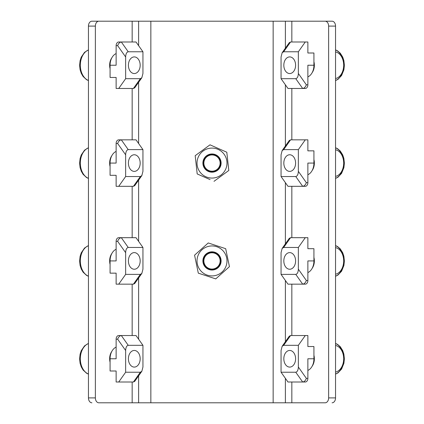 <?xml version="1.0" encoding="UTF-8"?>
<svg xmlns="http://www.w3.org/2000/svg" width="424" height="424" viewBox="0 0 424 424"><rect width="100%" height="100%" fill="white"/><g stroke="black" fill="none" stroke-linecap="round" stroke-linejoin="round"><path stroke-width="0.64" d="M298.75 402.8L325.166 402.8A4.892 3.461 -90 0 0 328.626 397.908L328.626 26.092A4.892 3.461 -90 0 0 325.166 21.2L285.384 21.2L285.384 48.166L285.384 21.2L138.616 21.2L138.616 45.66L138.616 21.2L98.834 21.2A4.892 3.461 90 0 0 95.373 26.092L88.452 26.092A4.892 3.461 -90 0 1 91.913 21.2L98.834 21.2L91.913 21.2M325.166 402.8L98.834 402.8A4.892 3.461 90 0 1 95.373 397.908L95.373 26.092M138.616 402.8L138.616 375.834L138.616 402.8M138.616 339.2L138.616 277.99L138.616 339.2M138.616 241.351L138.616 180.142L138.616 241.351M138.616 143.508L138.616 82.298L138.616 143.508M91.913 402.8A4.892 3.461 -90 0 1 88.452 397.908L88.452 26.092M285.384 402.8L285.384 378.341L285.384 402.8M285.384 341.702L285.384 280.492L285.384 341.702M285.384 243.858L285.384 182.649L285.384 243.858M285.384 146.01L285.384 84.8L285.384 146.01M328.626 397.908L335.543 397.908A4.892 3.461 90 0 1 332.087 402.8M325.166 21.2L332.087 21.2A4.892 3.461 90 0 1 335.543 26.092L328.626 26.092M298.75 21.2L332.087 21.2M335.543 397.908L335.543 26.092M312.138 366.209A10.399 7.351 -90 0 0 314.359 358.768A10.399 7.351 -90 0 0 313.924 355.254M312.138 72.668A10.399 7.351 -90 0 0 314.359 65.232A10.399 7.351 -90 0 0 313.924 61.719M312.138 268.36A10.399 7.351 -90 0 0 314.359 260.924A10.399 7.351 -90 0 0 313.924 257.41M312.138 170.517A10.399 7.351 -90 0 0 314.359 163.076A10.399 7.351 -90 0 0 313.924 159.562M110.076 362.281A10.399 7.351 -90 0 1 109.641 358.768A10.399 7.351 -90 0 1 111.857 351.332M110.076 264.438A10.399 7.351 -90 0 1 109.641 260.924A10.399 7.351 -90 0 1 111.857 253.483M110.076 68.746A10.399 7.351 -90 0 1 109.641 65.232A10.399 7.351 -90 0 1 111.857 57.791M110.076 166.59A10.399 7.351 -90 0 1 109.641 163.076A10.399 7.351 -90 0 1 111.857 155.64M203.743 258.205A8.697 8.697 0 0 0 209.281 269.182A8.697 8.697 0 0 0 220.257 263.643A8.697 8.697 0 0 0 214.719 252.667A8.697 8.697 0 0 0 203.743 258.205M219.722 263.468A8.13 8.13 0 0 1 209.456 268.646A8.13 8.13 0 0 1 204.278 258.38A8.13 8.13 0 0 1 214.544 253.202A8.13 8.13 0 0 1 219.722 263.468M197.769 256.239A14.983 14.983 0 0 1 216.685 246.694A14.983 14.983 0 0 1 226.231 265.61A14.983 14.983 0 0 1 207.315 275.155A14.983 14.983 0 0 1 197.769 256.239M229.437 266.664L225.69 248.692L208.253 242.952L194.563 255.179L198.305 273.151L215.747 278.897L229.437 266.664L215.747 278.897L198.305 273.151M220.65 263.77A9.111 9.111 0 0 1 209.149 269.574A9.111 9.111 0 0 1 203.35 258.073A9.111 9.111 0 0 1 214.851 252.269A9.111 9.111 0 0 1 220.65 263.77M208.253 242.952L225.69 248.692M204.988 168.217A8.697 8.697 0 0 0 217.141 170.088A8.697 8.697 0 0 0 219.012 157.935A8.697 8.697 0 0 0 206.859 156.064A8.697 8.697 0 0 0 204.988 168.217M218.556 158.269A8.13 8.13 0 0 1 216.807 169.632A8.13 8.13 0 0 1 205.444 167.883A8.13 8.13 0 0 1 207.193 156.52A8.13 8.13 0 0 1 218.556 158.269M199.916 171.937A14.983 14.983 0 0 1 203.138 150.997A14.983 14.983 0 0 1 224.084 154.214A14.983 14.983 0 0 1 220.862 175.16A14.983 14.983 0 0 1 199.916 171.937M214.003 181.329L228.806 170.469L226.803 152.221L209.997 144.828L195.194 155.682L197.197 173.935L210.108 179.617M219.346 157.691A9.111 9.111 0 0 1 217.385 170.422A9.111 9.111 0 0 1 204.654 168.466A9.111 9.111 0 0 1 206.615 155.73A9.111 9.111 0 0 1 219.346 157.691M201.082 175.642L197.197 173.935M209.997 144.828L214.703 146.895M222.913 150.504L226.803 152.221M283.826 358.768A8.316 5.883 90 0 1 289.709 350.452A8.316 5.883 90 0 1 295.592 358.768A8.316 5.883 90 0 1 289.709 367.089A8.316 5.883 90 0 1 283.826 358.768M305.275 335.532L290.572 335.532L289.274 336.206L282.156 346.27L281.059 350.505L281.059 372.224L287.981 382.008L302.683 382.008C304.315 381.775 305.54 380.551 306.351 378.341L307.872 378.341L307.872 358.768L313.924 358.768L313.924 346.541L307.872 346.541L307.872 335.532L305.275 335.532L298.358 345.316L298.358 367.036L306.351 378.341M298.358 345.316L283.656 345.316L282.156 346.27M307.872 378.341A3.668 2.597 -90 0 1 306.271 381.727A3.668 2.597 90 0 1 305.275 382.008L302.683 382.008L295.761 372.224L281.059 372.224M295.761 372.224C297.325 371.896 298.194 370.163 298.358 367.036M307.872 346.541L313.924 346.541M307.872 370.438A12.232 8.65 -90 0 0 313.924 358.768M283.826 260.924A8.316 5.883 90 0 1 289.709 252.609A8.316 5.883 90 0 1 295.592 260.924A8.316 5.883 90 0 1 289.709 269.24A8.316 5.883 90 0 1 283.826 260.924M307.872 280.492A3.668 2.597 -90 0 1 306.271 283.884A3.668 2.597 90 0 1 305.275 284.159L302.683 284.159C304.315 283.926 305.54 282.707 306.351 280.492L307.872 280.492L307.872 260.924L313.924 260.924L313.924 248.692L307.872 248.692L307.872 237.684L305.275 237.684L298.358 247.468L298.358 269.187L306.351 280.492M307.872 272.59A12.232 8.65 -90 0 0 313.924 260.924M295.761 274.376L302.683 284.159L287.981 284.159L281.059 274.376L295.761 274.376C297.325 274.047 298.194 272.319 298.358 269.187M307.872 248.692L313.924 248.692M305.275 237.684L290.572 237.684L289.274 238.357L282.156 248.422L281.059 252.656L281.059 274.376M298.358 247.468L283.656 247.468L282.156 248.422M283.826 163.076A8.316 5.883 90 0 1 289.709 154.76A8.316 5.883 90 0 1 295.592 163.076A8.316 5.883 90 0 1 289.709 171.391A8.316 5.883 90 0 1 283.826 163.076M307.872 182.649L307.872 163.076L313.924 163.076L313.924 150.849L307.872 150.849L307.872 139.841L305.275 139.841L298.358 149.624L298.358 171.344L306.351 182.649L307.872 182.649A3.668 2.597 -90 0 1 306.271 186.035A3.668 2.597 90 0 1 305.275 186.316L302.683 186.316C304.315 186.083 305.54 184.859 306.351 182.649M307.872 174.746A12.232 8.65 -90 0 0 313.924 163.076M295.761 176.532L302.683 186.316L287.981 186.316L281.059 176.532L295.761 176.532C297.325 176.198 298.194 174.471 298.358 171.344M307.872 150.849L313.924 150.849M305.275 139.841L290.572 139.841L289.274 140.514L282.156 150.573L281.059 154.813L281.059 176.532M298.358 149.624L283.656 149.624L282.156 150.573M283.826 65.232A8.316 5.883 90 0 1 289.709 56.911A8.316 5.883 90 0 1 295.592 65.232A8.316 5.883 90 0 1 289.709 73.548A8.316 5.883 90 0 1 283.826 65.232M307.872 84.8A3.668 2.597 -90 0 1 306.271 88.192A3.668 2.597 90 0 1 305.275 88.468L287.981 88.468L281.059 78.684L295.761 78.684C297.325 78.355 298.194 76.627 298.358 73.495L306.351 84.8L307.872 84.8L307.872 65.232L313.924 65.232L313.924 53L307.872 53L307.872 41.992L305.275 41.992L298.358 51.776L298.358 73.495M295.761 78.684L302.683 88.468C304.315 88.234 305.54 87.015 306.351 84.8M307.872 53L313.924 53M307.872 76.898A12.232 8.65 -90 0 0 313.924 65.232M305.275 41.992L290.572 41.992L289.274 42.665L282.156 52.73L281.059 56.964L281.059 78.684M298.358 51.776L283.656 51.776L282.156 52.73M140.174 358.768A8.316 5.883 -90 0 1 134.291 367.089A8.316 5.883 -90 0 1 128.408 358.768A8.316 5.883 -90 0 1 134.291 350.452A8.316 5.883 -90 0 1 140.174 358.768M118.725 335.532L136.019 335.532L142.941 345.316L128.239 345.316C126.67 345.645 125.806 347.373 125.642 350.505L117.649 339.2L116.128 339.2L116.128 358.768L116.128 339.2A3.668 2.597 90 0 1 117.729 335.808A3.668 2.597 -90 0 1 118.725 335.532L121.317 335.532C119.685 335.766 118.46 336.985 117.649 339.2M116.128 382.008L116.128 371L116.128 382.008L118.725 382.008L125.642 372.224L125.642 350.505M110.076 371L116.128 371L110.076 371L110.076 358.768L116.128 358.768M116.128 347.102A12.232 8.65 90 0 0 110.076 358.768M118.725 382.008L133.428 382.008L134.726 381.335L141.844 371.27L142.941 367.036L142.941 345.316M125.642 372.224L140.344 372.224L141.844 371.27M140.174 260.924A8.316 5.883 -90 0 1 134.291 269.24A8.316 5.883 -90 0 1 128.408 260.924A8.316 5.883 -90 0 1 134.291 252.609A8.316 5.883 -90 0 1 140.174 260.924M116.128 249.254A12.232 8.65 90 0 0 110.076 260.924L110.076 273.151L116.128 273.151L116.128 284.159L116.128 273.151L110.076 273.151M116.128 260.924L116.128 241.351L116.128 260.924L110.076 260.924M116.128 241.351L116.128 241.351A3.668 2.597 90 0 1 117.729 237.965A3.668 2.597 -90 0 1 118.725 237.684L121.317 237.684C119.685 237.917 118.46 239.141 117.649 241.351L116.128 241.351M128.239 247.468L121.317 237.684L136.019 237.684L142.941 247.468L128.239 247.468C126.67 247.802 125.806 249.529 125.642 252.656L117.649 241.351M116.128 284.159L118.725 284.159L125.642 274.376L125.642 252.656M118.725 284.159L133.428 284.159L134.726 283.486L141.844 273.427L142.941 269.187L142.941 247.468M125.642 274.376L140.344 274.376L141.844 273.427M140.174 163.076A8.316 5.883 -90 0 1 134.291 171.391A8.316 5.883 -90 0 1 128.408 163.076A8.316 5.883 -90 0 1 134.291 154.76A8.316 5.883 -90 0 1 140.174 163.076M116.128 186.316L116.128 175.308L116.128 186.316L118.725 186.316L125.642 176.532L125.642 154.813L117.649 143.508L116.128 143.508L116.128 163.076L116.128 143.508A3.668 2.597 90 0 1 117.729 140.116A3.668 2.597 -90 0 1 118.725 139.841L136.019 139.841L142.941 149.624L128.239 149.624C126.67 149.953 125.806 151.681 125.642 154.813M128.239 149.624L121.317 139.841C119.685 140.074 118.46 141.293 117.649 143.508M116.128 151.41A12.232 8.65 90 0 0 110.076 163.076L110.076 175.308L116.128 175.308L110.076 175.308M118.725 186.316L133.428 186.316L134.726 185.643L141.844 175.578L142.941 171.344L142.941 149.624M125.642 176.532L140.344 176.532L141.844 175.578M140.174 65.232A8.316 5.883 -90 0 1 134.291 73.548A8.316 5.883 -90 0 1 128.408 65.232A8.316 5.883 -90 0 1 134.291 56.911A8.316 5.883 -90 0 1 140.174 65.232M116.128 88.468L116.128 77.46L116.128 88.468L133.428 88.468L134.726 87.795L141.844 77.73L142.941 73.495L142.941 51.776L136.019 41.992L121.317 41.992C119.685 42.225 118.46 43.449 117.649 45.66L116.128 45.66L116.128 65.232L116.128 45.66A3.668 2.597 90 0 1 117.729 42.273A3.668 2.597 -90 0 1 118.725 41.992L121.317 41.992L128.239 51.776L142.941 51.776M118.725 88.468L125.642 78.684L140.344 78.684L141.844 77.73M128.239 51.776C126.67 52.104 125.806 53.837 125.642 56.964L117.649 45.66M110.076 77.46L116.128 77.46L110.076 77.46L110.076 65.232L116.128 65.232M125.642 78.684L125.642 56.964M116.128 53.562A12.232 8.65 90 0 0 110.076 65.232M132.166 402.8L132.166 382.008M132.166 335.532L132.166 284.159M132.166 237.684L132.166 186.316M132.166 139.841L132.166 88.468M132.166 41.992L132.166 21.2M150.849 402.8L150.849 21.2M88.452 397.908L95.373 397.908M273.151 402.8L273.151 21.2M291.834 402.8L291.834 382.008M291.834 335.532L291.834 284.159M291.834 237.684L291.834 186.316M291.834 139.841L291.834 88.468M291.834 41.992L291.834 21.2M88.452 343.493A15.9 11.241 90 0 0 80.327 358.768A15.9 11.241 90 0 0 88.452 374.048M88.452 245.644A15.9 11.241 90 0 0 80.327 260.924A15.9 11.241 90 0 0 88.452 276.199M88.452 147.801A15.9 11.241 90 0 0 80.327 163.076A15.9 11.241 90 0 0 88.452 178.356M88.452 49.953A15.9 11.241 90 0 0 80.327 65.232A15.9 11.241 90 0 0 88.452 80.507M335.543 345.459A13.451 9.514 90 0 1 343.668 358.338A13.451 9.514 90 0 1 336.147 371.928M335.543 374.048A15.9 11.241 -90 0 0 343.673 358.768A15.9 11.241 -90 0 0 335.543 343.493M335.543 247.611A13.451 9.514 90 0 1 343.668 260.49A13.451 9.514 90 0 1 336.147 274.079M335.543 276.199A15.9 11.241 -90 0 0 343.673 260.924A15.9 11.241 -90 0 0 335.543 245.644M335.543 149.767A13.451 9.514 90 0 1 343.668 162.646A13.451 9.514 90 0 1 336.147 176.236M335.543 178.356A15.9 11.241 -90 0 0 343.673 163.076A15.9 11.241 -90 0 0 335.543 147.801M335.543 51.919A13.451 9.514 90 0 1 343.668 64.798A13.451 9.514 90 0 1 336.147 78.387M335.543 80.507A15.9 11.241 -90 0 0 343.673 65.232A15.9 11.241 -90 0 0 335.543 49.953M290.572 335.532L283.656 345.316M290.572 237.684L283.656 247.468M290.572 139.841L283.656 149.624M290.572 41.992L283.656 51.776M121.317 335.532L128.239 345.316M133.428 382.008L140.344 372.224M133.428 284.159L140.344 274.376M110.076 163.076L116.128 163.076M133.428 186.316L140.344 176.532M133.428 88.468L140.344 78.684M88.452 374.132L86.533 373.215L83.056 369.988L81.27 366.903L80.115 363.384L79.606 358.916L80.104 354.194L81.249 350.68L84.556 345.851L88.452 343.408M88.452 276.284L86.533 275.372L83.056 272.144L81.27 269.055L80.115 265.541L79.606 261.067L80.104 256.35L81.249 252.837L84.556 248.003L88.452 245.56M88.452 178.44L86.533 177.524L83.056 174.296L81.27 171.211L80.115 167.692L79.606 163.224L80.104 158.502L81.249 154.988L84.556 150.16L88.452 147.716M88.452 80.592L86.533 79.68L83.056 76.453L81.27 73.363L80.115 69.849L79.606 65.376L80.104 60.653L81.249 57.139L84.556 52.311L88.452 49.868M335.543 374.132L338.05 372.834L341.59 369.044L343.896 363.336L344.394 358.863L343.869 354.098L342.714 350.595L340.271 346.715L337.525 344.357L335.543 343.408M335.543 276.284L338.05 274.985L341.59 271.196L343.896 265.493L344.394 261.02L343.869 256.255L342.714 252.746L340.271 248.872L337.525 246.514L335.543 245.56M335.543 178.44L338.05 177.142L341.59 173.352L343.896 167.644L344.394 163.171L343.869 158.406L342.714 154.903L340.271 151.024L337.525 148.665L335.543 147.716M335.543 80.592L338.05 79.293L341.59 75.504L343.896 69.801L344.394 65.328L343.869 60.563L342.714 57.055L340.271 53.18L337.525 50.822L335.543 49.868"/></g></svg>
